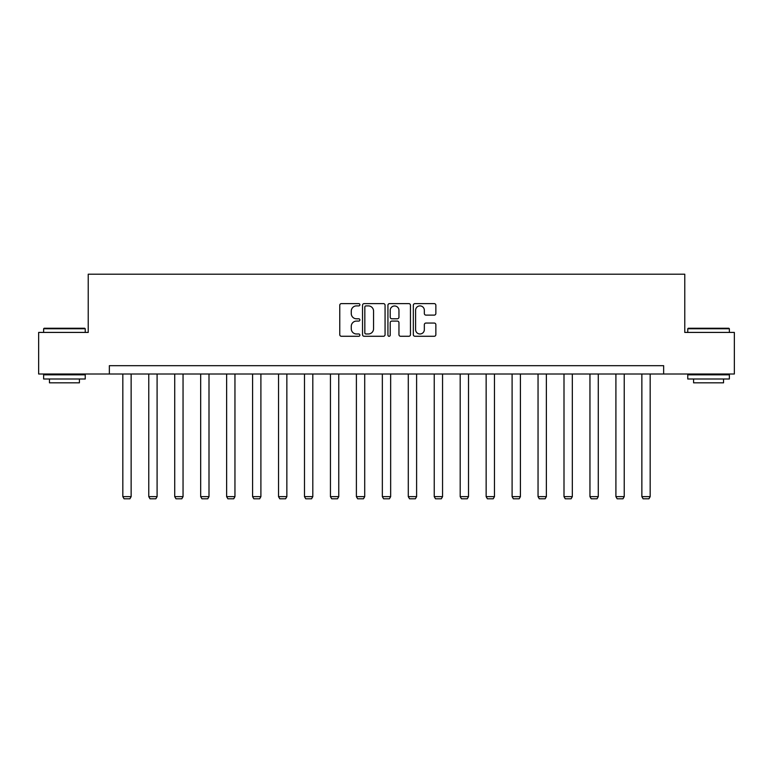<?xml version="1.0" encoding="UTF-8"?>
<svg xmlns="http://www.w3.org/2000/svg" width="773" height="773" viewBox="0 0 773 773"><rect width="100%" height="100%" fill="white"/><g stroke="black" fill="none" stroke-linecap="round" stroke-linejoin="round"><path stroke-width="1.16" d="M359.88 304.755A1.14 1.14 0 0 0 358.74 303.615L341.395 303.615A1.633 1.633 0 0 0 339.762 305.248L339.762 334.641A1.633 1.633 0 0 0 341.395 336.274L358.74 336.274A1.14 1.14 0 0 0 359.88 335.124A1.14 1.14 0 0 0 358.74 333.984L356.498 333.984A5.227 5.227 0 0 1 351.271 328.757L351.271 326.312A5.227 5.227 0 0 1 356.498 321.085L358.74 321.085A1.14 1.14 0 0 0 359.88 319.945A1.14 1.14 0 0 0 358.74 318.795L356.498 318.795A5.227 5.227 0 0 1 351.271 313.577L351.271 311.123A5.227 5.227 0 0 1 356.498 305.895L358.74 305.895A1.14 1.14 0 0 0 359.88 304.755M434.223 315.123A1.633 1.633 0 0 0 435.856 313.49L435.856 305.248A1.633 1.633 0 0 0 434.223 303.615L414.956 303.615A1.633 1.633 0 0 0 413.323 305.248L413.323 334.641A1.633 1.633 0 0 0 414.956 336.274L434.223 336.274A1.633 1.633 0 0 0 435.856 334.641L435.856 324.679A1.633 1.633 0 0 0 434.223 323.046L425.971 323.046A1.633 1.633 0 0 0 424.338 324.679L424.338 329.617A4.367 4.367 0 0 1 419.971 333.984A4.367 4.367 0 0 1 415.603 329.617L415.603 310.263A4.367 4.367 0 0 1 419.971 305.895A4.367 4.367 0 0 1 424.338 310.263L424.338 313.49A1.633 1.633 0 0 0 425.971 315.123L434.223 315.123M109.351 374.006L38.65 374.006L38.65 332.419L88.228 332.419L88.228 274.193L684.772 274.193L684.772 332.419L734.35 332.419L734.35 374.006L663.649 374.006L663.649 365.687L109.351 365.687L109.351 374.006L663.649 374.006M385.07 305.248A1.633 1.633 0 0 0 383.437 303.615L364.17 303.615A1.633 1.633 0 0 0 362.537 305.248L362.537 334.641A1.633 1.633 0 0 0 364.17 336.274L383.437 336.274A1.633 1.633 0 0 0 385.07 334.641L385.07 305.248M389.563 303.615L408.83 303.615A1.633 1.633 0 0 1 410.463 305.248L410.463 334.641A1.633 1.633 0 0 1 408.83 336.274L400.588 336.274A1.633 1.633 0 0 1 398.955 334.641L398.955 322.718A1.633 1.633 0 0 0 397.322 321.085L391.843 321.085A1.633 1.633 0 0 0 390.21 322.718L390.21 335.124A1.14 1.14 0 0 1 389.07 336.274A1.14 1.14 0 0 1 387.93 335.124L387.93 305.248A1.633 1.633 0 0 1 389.563 303.615M365.967 305.895A1.14 1.14 0 0 0 364.827 307.045L364.827 332.844A1.14 1.14 0 0 0 365.967 333.984L368.334 333.984A5.227 5.227 0 0 0 373.562 328.757L373.562 311.123A5.227 5.227 0 0 0 368.334 305.895L365.967 305.895M398.955 310.35A4.367 4.367 0 0 0 394.588 305.982A4.367 4.367 0 0 0 390.21 310.35L390.21 317.162A1.633 1.633 0 0 0 391.843 318.795L397.322 318.795A1.633 1.633 0 0 0 398.955 317.162L398.955 310.35M131.139 374.006L131.139 496.643L122.83 496.643L122.83 374.006M131.139 496.643L129.893 498.807L124.076 498.807L122.83 496.643M44.138 328.254L84.73 328.254L85.233 328.757L43.636 328.757L44.138 328.254M64.439 379.002L43.636 379.002L43.636 374.837L85.233 374.837L85.233 379.002L64.439 379.002M79.406 379.002L79.406 382.828L49.462 382.828L49.462 379.002M688.27 328.254L728.862 328.254L729.364 328.757L687.767 328.757L688.27 328.254M708.561 379.002L687.767 379.002L687.767 374.837L729.364 374.837L729.364 379.002L708.561 379.002M723.538 379.002L723.538 382.828L693.594 382.828L693.594 379.002M157.093 374.006L157.093 496.643L148.774 496.643L148.774 374.006M157.093 496.643L155.846 498.807L150.03 498.807L148.774 496.643M183.046 374.006L183.046 496.643L174.727 496.643L174.727 374.006M183.046 496.643L181.8 498.807L175.973 498.807L174.727 496.643M209 374.006L209 496.643L200.68 496.643L200.68 374.006M209 496.643L207.753 498.807L201.927 498.807L200.68 496.643M234.953 374.006L234.953 496.643L226.634 496.643L226.634 374.006M234.953 496.643L233.707 498.807L227.88 498.807L226.634 496.643M260.897 374.006L260.897 496.643L252.587 496.643L252.587 374.006M260.897 496.643L259.651 498.807L253.834 498.807L252.587 496.643M286.851 374.006L286.851 496.643L278.531 496.643L278.531 374.006M286.851 496.643L285.604 498.807L279.787 498.807L278.531 496.643M312.804 374.006L312.804 496.643L304.485 496.643L304.485 374.006M312.804 496.643L311.558 498.807L305.731 498.807L304.485 496.643M338.758 374.006L338.758 496.643L330.438 496.643L330.438 374.006M338.758 496.643L337.511 498.807L331.685 498.807L330.438 496.643M364.711 374.006L364.711 496.643L356.392 496.643L356.392 374.006M364.711 496.643L363.455 498.807L357.638 498.807L356.392 496.643M390.655 374.006L390.655 496.643L382.345 496.643L382.345 374.006M390.655 496.643L389.408 498.807L383.592 498.807L382.345 496.643M416.608 374.006L416.608 496.643L408.289 496.643L408.289 374.006M416.608 496.643L415.362 498.807L409.545 498.807L408.289 496.643M442.562 374.006L442.562 496.643L434.242 496.643L434.242 374.006M442.562 496.643L441.315 498.807L435.489 498.807L434.242 496.643M468.515 374.006L468.515 496.643L460.196 496.643L460.196 374.006M468.515 496.643L467.269 498.807L461.442 498.807L460.196 496.643M494.469 374.006L494.469 496.643L486.149 496.643L486.149 374.006M494.469 496.643L493.213 498.807L487.396 498.807L486.149 496.643M520.413 374.006L520.413 496.643L512.103 496.643L512.103 374.006M520.413 496.643L519.166 498.807L513.349 498.807L512.103 496.643M546.366 374.006L546.366 496.643L538.047 496.643L538.047 374.006M546.366 496.643L545.12 498.807L539.293 498.807L538.047 496.643M572.32 374.006L572.32 496.643L564 496.643L564 374.006M572.32 496.643L571.073 498.807L565.247 498.807L564 496.643M598.273 374.006L598.273 496.643L589.954 496.643L589.954 374.006M598.273 496.643L597.027 498.807L591.2 498.807L589.954 496.643M624.226 374.006L624.226 496.643L615.907 496.643L615.907 374.006M624.226 496.643L622.97 498.807L617.154 498.807L615.907 496.643M650.17 374.006L650.17 496.643L641.861 496.643L641.861 374.006M650.17 496.643L648.924 498.807L643.107 498.807L641.861 496.643M43.636 332.419L43.636 328.757M53.124 374.837L53.124 374.006M75.744 374.837L75.744 374.006M85.233 332.419L85.233 328.757M687.767 332.419L687.767 328.757M697.256 374.837L697.256 374.006M719.876 374.837L719.876 374.006M729.364 332.419L729.364 328.757"/></g></svg>
